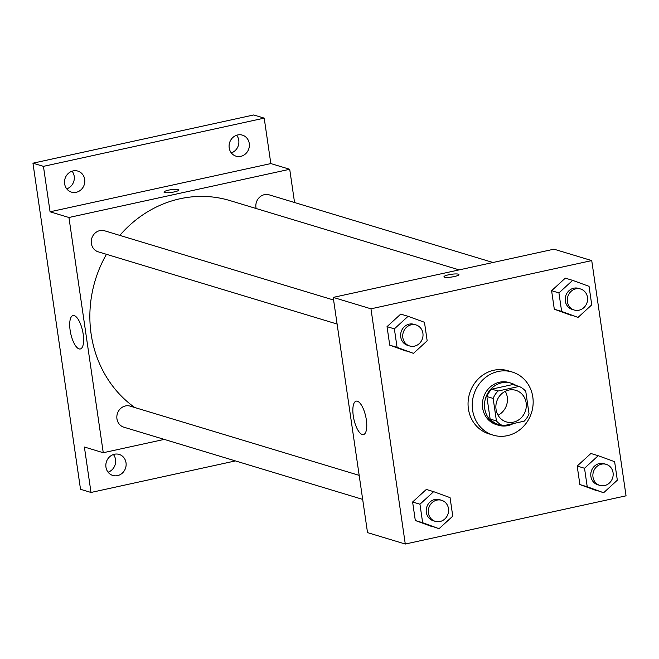 <?xml version="1.0" encoding="UTF-8"?>
<svg xmlns="http://www.w3.org/2000/svg" width="659" height="659" viewBox="0 0 659 659"><rect width="100%" height="100%" fill="white"/><g stroke="black" fill="none" stroke-linecap="round" stroke-linejoin="round"><path stroke-width="0.99" d="M505.272 391.306A16.483 15.116 -73.2 0 1 498.039 415.219M508.756 390.079A16.483 15.116 -73.2 0 1 515.865 390.342A16.483 15.116 -73.2 0 1 525.561 410.491A16.483 15.116 -73.2 0 1 506.326 421.892A16.483 15.116 -73.2 0 1 495.914 405.557A16.483 15.116 -73.2 0 1 508.756 390.079M493.146 398.431L496.425 420.936A21.269 19.506 -73.2 0 0 503.064 425.796L524.185 421.183A21.269 19.506 -73.2 0 0 529.037 413.811L525.758 391.306A21.269 19.506 -73.2 0 0 519.119 386.438L497.998 391.051A21.269 19.506 -73.2 0 0 493.146 398.431L486.853 396.529L490.131 419.033L496.425 420.936M519.119 386.438L512.826 384.535L491.705 389.148L497.998 391.051M503.064 425.796L496.771 423.902A21.269 19.506 -73.2 0 1 490.131 419.033M486.853 396.529A21.269 19.506 -73.2 0 1 491.705 389.148M516.129 385.531A21.978 20.149 106.8 0 0 511.162 383.184A21.978 20.149 106.8 0 0 485.51 398.382A21.978 20.149 106.8 0 0 498.443 425.253A21.978 20.149 106.8 0 0 513.345 423.556M498.443 425.253L496.342 424.618A21.978 20.149 -73.2 0 1 482.462 402.838A21.978 20.149 -73.2 0 1 499.58 382.195A21.978 20.149 -73.2 0 1 509.061 382.549L511.162 383.184M498.023 371.511A32.966 30.232 -73.2 0 1 512.241 372.03A32.966 30.232 -73.2 0 1 531.64 412.328A32.966 30.232 -73.2 0 1 493.163 435.138A32.966 30.232 -73.2 0 1 472.338 402.468A32.966 30.232 -73.2 0 1 498.023 371.511M493.163 435.138L488.97 433.869A32.966 30.232 -73.2 0 1 468.145 401.199A32.966 30.232 -73.2 0 1 493.83 370.243A32.966 30.232 -73.2 0 1 508.048 370.762L512.241 372.03M598.224 455.715L590.884 453.491L577.185 466.045L579.887 484.563L603.628 492.751L617.326 480.205L614.625 461.687L598.224 455.715L584.525 468.261L587.227 486.779L603.628 492.751M433.647 491.663L426.307 489.448L412.608 501.993L415.31 520.511L439.051 528.699L452.758 516.154L450.056 497.636L433.647 491.663L419.948 504.209L422.65 522.727L439.051 528.699M405.285 544.037L626.05 495.815L591.733 260.593L370.968 308.816L405.285 544.037L367.524 532.62L333.215 297.398L370.968 308.816M572.646 280.363L565.307 278.147L551.599 290.693L554.301 309.211L578.05 317.407L591.749 304.862L589.047 286.336L572.646 280.363L558.939 292.917L561.641 311.435L578.05 317.407M408.069 316.32L400.73 314.096L387.031 326.642L389.733 345.159L413.473 353.356L427.172 340.81L424.47 322.284L408.069 316.32L394.37 328.866L397.072 347.384L413.473 353.356M333.215 297.398L553.98 249.176L591.733 260.593M357.384 401.224A17.109 6.071 77.7 0 1 366.075 418.21A17.109 6.071 77.7 0 1 363.463 434.578A17.109 6.071 77.7 0 1 353.875 419.165A17.109 6.071 77.7 0 1 356.157 401.158A17.109 6.071 77.7 0 1 357.384 401.224M448.581 274.795A7.554 1.376 171.7 0 1 458.936 274.581A7.554 1.376 171.7 0 1 451.662 277.027A7.554 1.376 171.7 0 1 443.985 276.755A7.554 1.376 171.7 0 1 448.581 274.795M450.748 277.151A7.554 1.376 171.7 0 1 452.568 276.879M119.823 235.395A115.374 105.794 -73.2 0 1 180.105 198.738A115.374 105.794 -73.2 0 1 229.876 200.567L459.158 269.893M134.749 407.517A115.374 105.794 -73.2 0 1 106.453 254.308M333.594 300.026L104.592 230.79A10.989 10.074 106.8 0 0 91.766 238.385A10.989 10.074 106.8 0 0 98.224 251.82L337.103 324.039M256.129 208.508A10.989 10.074 -73.2 0 1 264.424 194.66A10.989 10.074 -73.2 0 1 269.16 194.842L492.973 262.504M362.681 499.39L123.81 427.172A10.989 10.074 -73.2 0 1 116.865 416.282A10.989 10.074 -73.2 0 1 125.424 405.96A10.989 10.074 -73.2 0 1 130.169 406.133L359.18 475.37M294.557 202.519L289.713 169.281L68.94 217.503L103.257 452.725L164.264 439.396M43.436 166.356L32.95 163.185L253.715 114.963L264.21 118.134L43.436 166.356L50.068 211.794L68.94 217.503M289.713 169.281L270.833 163.572L264.21 118.134M32.95 163.185L80.522 489.291L91.008 492.462L235.428 460.913M103.257 452.725L84.385 447.016L91.008 492.462M74.236 315.62A17.109 6.071 77.7 0 1 82.927 332.606A17.109 6.071 77.7 0 1 80.316 348.973A17.109 6.071 77.7 0 1 70.727 333.561A17.109 6.071 77.7 0 1 73.009 315.554A17.109 6.071 77.7 0 1 74.236 315.62M270.833 163.572L50.068 211.794M168.58 190.146A7.554 1.376 171.7 0 1 178.935 189.924A7.554 1.376 171.7 0 1 171.661 192.37A7.554 1.376 171.7 0 1 163.984 192.107A7.554 1.376 171.7 0 1 168.58 190.146M170.747 192.494A7.554 1.376 171.7 0 1 172.567 192.23M105.951 467.132A10.989 10.074 -73.2 0 1 119.172 454.422A10.989 10.074 -73.2 0 1 125.63 467.857A10.989 10.074 -73.2 0 1 112.813 475.452A10.989 10.074 -73.2 0 1 105.951 467.132M229.192 147.847A10.989 10.074 -73.2 0 1 242.405 135.136A10.989 10.074 -73.2 0 1 248.871 148.572A10.989 10.074 -73.2 0 1 236.046 156.175A10.989 10.074 -73.2 0 1 229.192 147.847M64.623 183.795A10.989 10.074 -73.2 0 1 77.836 171.085A10.989 10.074 -73.2 0 1 84.303 184.52A10.989 10.074 -73.2 0 1 71.477 192.123A10.989 10.074 -73.2 0 1 64.623 183.795M108.076 472.182A10.989 10.074 106.8 0 0 115.539 459.578A10.989 10.074 106.8 0 0 113.414 454.529M66.74 188.845A10.989 10.074 106.8 0 0 74.203 176.241A10.989 10.074 106.8 0 0 72.078 171.192M231.317 152.896A10.989 10.074 106.8 0 0 238.772 140.293A10.989 10.074 106.8 0 0 236.655 135.243M409.692 345.983L407.591 345.349A10.989 10.074 -73.2 0 1 400.647 334.459A10.989 10.074 -73.2 0 1 409.214 324.146A10.989 10.074 -73.2 0 1 413.951 324.319L416.051 324.953A10.989 10.074 -73.2 0 1 422.518 338.388A10.989 10.074 -73.2 0 1 409.692 345.983A10.989 10.074 -73.2 0 1 402.748 335.093A10.989 10.074 -73.2 0 1 411.307 324.78A10.989 10.074 -73.2 0 1 416.051 324.953M400.73 314.096L387.031 326.642L394.37 328.866M387.031 326.642L389.733 345.159L397.072 347.384M389.733 345.159L406.133 351.132M435.269 521.335L433.169 520.701A10.989 10.074 -73.2 0 1 426.233 509.811A10.989 10.074 -73.2 0 1 434.792 499.489A10.989 10.074 -73.2 0 1 439.528 499.662L441.629 500.296A10.989 10.074 -73.2 0 1 448.095 513.732A10.989 10.074 -73.2 0 1 435.269 521.335A10.989 10.074 -73.2 0 1 428.325 510.445A10.989 10.074 -73.2 0 1 436.892 500.123A10.989 10.074 -73.2 0 1 441.629 500.296M426.307 489.448L412.608 501.993L419.948 504.209M412.608 501.993L415.31 520.511L422.65 522.727M415.31 520.511L431.711 526.483M574.261 310.035L572.169 309.401A10.989 10.074 -73.2 0 1 565.224 298.511A10.989 10.074 -73.2 0 1 573.783 288.197A10.989 10.074 -73.2 0 1 578.528 288.37L580.62 289.004A10.989 10.074 -73.2 0 1 587.087 302.44A10.989 10.074 -73.2 0 1 574.261 310.035A10.989 10.074 -73.2 0 1 567.325 299.145A10.989 10.074 -73.2 0 1 575.884 288.831A10.989 10.074 -73.2 0 1 580.62 289.004M565.307 278.147L551.599 290.693L558.939 292.917M551.599 290.693L554.301 309.211L561.641 311.435M554.301 309.211L570.702 315.183M599.847 485.386L597.746 484.752A10.989 10.074 -73.2 0 1 590.802 473.862A10.989 10.074 -73.2 0 1 599.369 463.541A10.989 10.074 -73.2 0 1 604.105 463.714L606.206 464.348A10.989 10.074 -73.2 0 1 612.664 477.783A10.989 10.074 -73.2 0 1 599.847 485.386A10.989 10.074 -73.2 0 1 592.902 474.496A10.989 10.074 -73.2 0 1 601.461 464.175A10.989 10.074 -73.2 0 1 606.206 464.348M590.884 453.491L577.185 466.045L584.525 468.261M577.185 466.045L579.887 484.563L587.227 486.779M579.887 484.563L596.288 490.535"/></g></svg>
